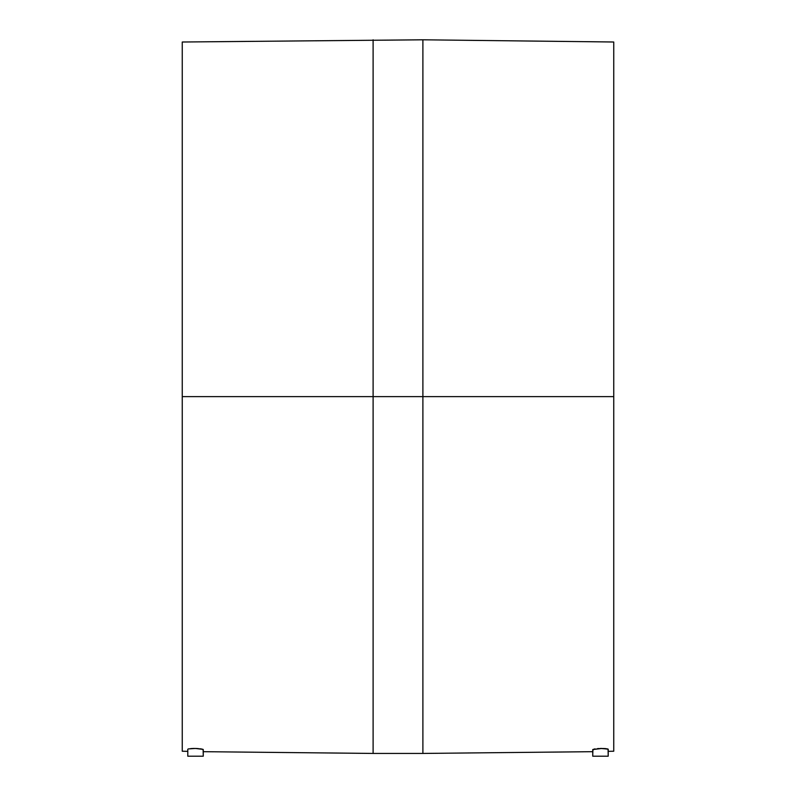 <?xml version="1.0" encoding="UTF-8"?>
<svg xmlns="http://www.w3.org/2000/svg" width="796" height="796" viewBox="0 0 796 796"><rect width="100%" height="100%" fill="white"/><g stroke="black" fill="none" stroke-linecap="round" stroke-linejoin="round"><path stroke-width="1.19" d="M592.881 749.723L592.731 756.2L608.214 756.2L608.064 749.066L600.463 748.459L592.731 749.563L601.975 748.449L608.214 749.225L608.214 756.2L592.731 756.2L592.731 749.563L594.99 748.877M199.796 748.718L203.269 749.563L203.269 756.2L187.786 756.2L187.786 749.225L187.786 756.2L203.269 756.2L203.119 749.394L195.537 748.459L188.373 748.907M608.214 751.344L613.746 751.225L613.746 396.617L613.746 751.225L613.746 396.617L422.895 396.617L422.895 753.434L422.895 396.617L373.105 396.617L373.105 753.434L422.895 753.434L422.895 39.8L182.254 42.009L182.254 751.225L182.254 42.009L182.254 396.617L373.105 396.617L373.105 753.434L373.105 396.617L182.254 396.617L182.254 751.225L187.786 751.344M195.547 748.459L197.269 748.529M194.264 748.449L198.502 748.608M190.722 748.578L194.025 748.449M608.214 749.225L606.92 748.757M597.587 748.598L598.771 748.529M373.105 39.8L373.105 396.617L422.895 396.617L422.895 39.8L422.895 396.617L613.746 396.617L613.746 42.009L422.895 39.8M613.746 396.617L613.746 42.009L613.746 396.617M373.105 396.617L373.105 39.8L373.105 396.617M201.02 748.877L203.129 749.394M192.592 748.479L193.816 748.449M603.448 748.479L605.955 748.638M600.502 748.459L602.094 748.449M592.731 749.563L593.318 749.862M203.269 751.683L373.105 753.434M422.895 753.434L592.731 751.683"/></g></svg>

